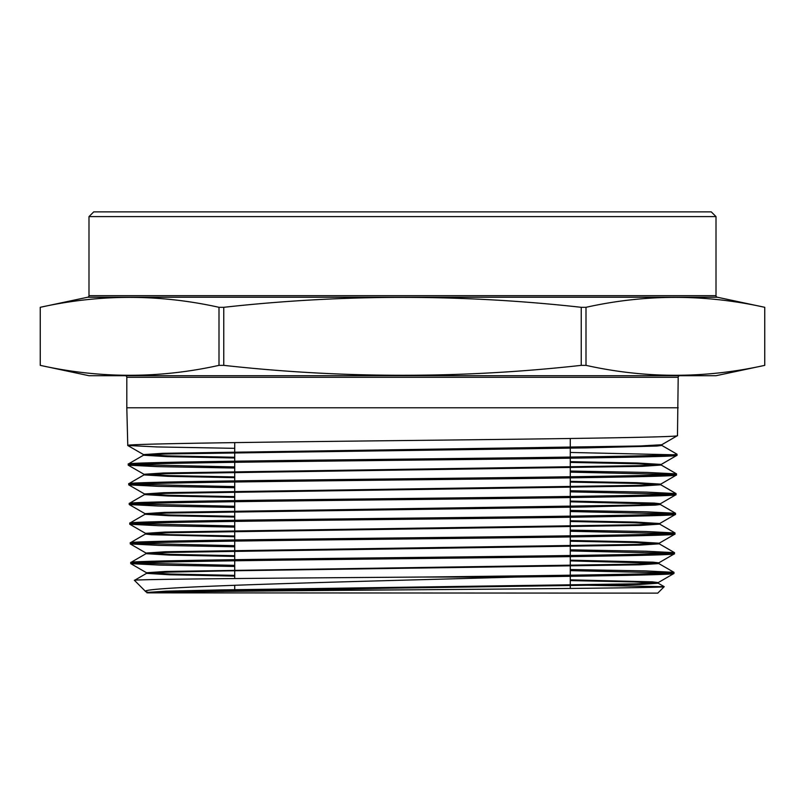 <?xml version="1.0" encoding="UTF-8"?>
<svg xmlns="http://www.w3.org/2000/svg" width="805" height="805" viewBox="0 0 805 805"><rect width="100%" height="100%" fill="white"/><g stroke="black" fill="none" stroke-linecap="round" stroke-linejoin="round"><path stroke-width="1.21" d="M233.38 591.313L234.718 589.974L388.533 589.974L234.718 589.974L234.718 585.265M234.718 578.543L234.718 560.793M234.718 559.676L234.718 541.101M234.718 539.974L234.718 521.399M234.718 520.282L234.718 501.706M234.718 500.589L234.718 482.004M234.718 480.887L234.718 462.312M234.718 461.195L234.718 442.609M570.282 588.455L570.282 576.31M570.282 575.193L570.282 556.627M570.282 555.51L570.282 536.935M570.282 535.818L570.282 517.253M570.282 516.126L570.282 497.56M570.282 496.444L570.282 477.868M570.282 476.751L570.282 458.186M570.282 457.069L570.282 438.494M88.993 216.605L93.722 211.876L711.278 211.876L716.007 216.605L88.993 216.605L88.993 295.676A1.58 1.58 0 0 1 87.745 297.216L40.25 307.309L40.26 365.359C99.84 378.592 159.42 378.592 219 365.359L223.76 365.359C343.151 378.581 462.322 378.581 581.24 365.359L586 365.359C645.58 378.592 705.16 378.592 764.74 365.359L764.74 307.309C705.16 294.077 645.58 294.077 586 307.309L586 365.359M234.718 448.335L157.136 446.936L127.774 445.477C123.97 443.837 255.537 442.197 402.5 440.556C549.171 438.916 681.111 437.276 677.478 435.626L678.192 377.293A1.58 1.58 0 0 1 679.772 375.714M678.192 407.783L126.808 407.783L126.808 377.293A1.58 1.58 0 0 0 125.228 375.714M716.007 216.605L716.007 295.676A1.58 1.58 0 0 0 717.255 297.216L764.75 307.309L764.75 365.359L716.007 375.714L88.993 375.714L40.25 365.359L40.25 307.309C99.84 294.077 159.42 294.077 219 307.309L223.76 307.309L223.76 365.359M581.24 365.359L581.24 307.309C462.322 294.077 343.151 294.077 223.76 307.309M581.24 307.309L586 307.309M664.195 586.694L657.765 593.124L147.838 592.862C155.023 591.816 281.388 590.79 415.672 589.763C550.419 588.727 666.399 587.71 664.195 586.694L570.282 584.923M658.208 582.589L673.946 573.482C674.892 574.669 611.579 575.847 516.951 577.034C350.155 581.804 133.439 586.664 145.806 591.695L147.043 592.44L166.172 591.152L220.882 589.924L636.946 583.816L658.208 582.589L652.442 581.854L570.282 579.842M234.718 576.118L169.583 574.77L146.53 573.361L134.475 580.365L145.806 591.695L150.394 592.883M234.718 468.027L157.468 466.628L128.277 465.169C124.534 463.529 255.839 461.889 402.611 460.249C548.96 458.609 680.688 456.968 676.975 455.318L677.005 454.201C680.527 455.851 549.111 457.482 402.339 459.132C255.97 460.772 124.332 462.412 128.247 464.052L143.501 455.207L165.015 453.99L586.785 447.872L656.88 446.04L661.811 445.427L661.811 444.712M234.718 476.932L168.889 475.604L144.004 474.286L163.375 472.998L639.754 465.662L661.247 464.435L676.975 455.318M128.277 465.169L128.247 464.052M234.718 457.24L168.517 455.912L143.501 454.594L162.912 453.306L640.217 445.97L661.75 444.742L677.478 435.626M127.774 445.477L126.808 407.783M673.946 573.482L673.976 572.355C676.914 573.915 561.578 575.474 423.863 577.034L516.951 577.034M234.718 566.468L159.36 565.08L130.802 563.631C126.989 561.991 257.208 560.35 402.44 558.71C547.843 557.07 678.192 555.43 674.449 553.79L674.479 552.663C678.072 554.303 548.275 555.943 402.379 557.593C257.348 559.234 126.888 560.874 130.772 562.514L146.027 553.669L167.349 552.451L639.995 545.116L659.225 543.828L634.833 542.51L570.282 541.202M234.718 575.364L170.72 574.056L146.53 572.747L165.709 571.459L637.419 564.124L658.721 562.896L674.449 553.79M130.802 563.631L130.772 562.514M234.718 546.776L158.947 545.388L130.299 543.938C126.586 542.298 256.916 540.658 402.5 539.018C548.195 537.368 678.706 535.738 674.952 534.097L674.982 532.97C678.575 534.611 548.668 536.251 402.54 537.901C256.815 539.541 126.566 541.181 130.269 542.822L145.524 533.977L166.887 532.759L640.458 525.423L659.728 524.136L635.205 522.817L570.282 521.499M234.718 555.681L170.348 554.363L146.027 553.055L165.246 551.767L637.882 544.432L659.225 543.204L674.952 534.097M130.299 543.938L130.269 542.822M234.718 527.094L158.575 525.695L129.796 524.246C126.073 522.606 256.775 520.966 402.701 519.326C548.326 517.685 679.229 516.035 675.465 514.405L675.486 513.278C679.138 514.928 548.406 516.558 402.56 518.209C256.855 519.849 125.972 521.489 129.766 523.129L145.021 514.284L166.424 513.067L585.758 506.949L655.401 505.117L660.291 504.504L660.291 503.759L654.324 503.085L570.282 501.052M234.718 535.989L169.986 534.671L145.524 533.363L164.773 532.075L638.355 524.739L659.728 523.512L675.465 514.405M129.796 524.246L129.766 523.129M234.718 507.402L158.283 506.013L129.283 504.554C125.419 502.914 256.543 501.274 402.56 499.633C548.708 497.993 679.702 496.343 675.969 494.703L675.999 493.586C679.672 495.236 548.406 496.876 402.581 498.516C256.352 500.157 125.52 501.797 129.253 503.437L144.508 494.592L165.951 493.374L641.394 486.039L660.744 484.751L635.94 483.423L570.282 482.104M234.718 516.307L169.624 514.989L145.021 513.671L164.311 512.383L638.818 505.047L660.231 503.819L675.969 494.703M129.283 504.554L129.253 503.437M234.718 487.719L157.901 486.321L128.78 484.862C124.956 483.221 256.342 481.581 402.54 479.941C548.95 478.291 680.124 476.661 676.472 475.01L676.502 473.893C680.336 475.534 548.899 477.184 402.701 478.814C256.171 480.464 124.976 482.104 128.75 483.745L144.004 474.9L165.488 473.682L641.867 466.347L661.247 465.059L636.302 463.73L570.282 462.412M234.718 496.615L169.251 495.296L144.508 493.978L163.838 492.69L639.281 485.355L660.744 484.127L676.472 475.01M128.78 484.862L128.75 483.745M669.649 572.919L570.282 570.644M135.099 563.077L234.718 565.352M570.282 569.527L645.429 570.906L673.976 572.355M670.142 553.226L570.282 550.942M134.606 543.375L234.718 545.659M570.282 549.825L645.852 551.214L674.479 552.663M670.646 533.534L570.282 531.25M134.103 523.683L234.718 525.977M570.282 530.133L646.224 531.521L674.982 532.97M671.139 513.842L570.282 511.547M133.61 503.99L234.718 506.285M570.282 510.43L646.606 511.829L675.486 513.278M671.642 494.149L570.282 491.855M133.117 484.298L234.718 486.602M570.282 490.738L646.898 492.127L675.999 493.586M672.135 474.457L570.282 472.153M132.614 464.606L234.718 466.91M570.282 471.036L647.26 472.434L676.502 473.893M672.638 454.765L570.282 452.46M134.475 580.365C129.293 579.248 272.191 578.141 423.863 577.034M219 365.359L219 307.309M147.838 592.862L233.289 590.467L639.794 584.48L658.208 583.212L634.099 581.904L570.282 580.596M146.53 573.361L167.822 572.144L224.374 570.916L639.532 564.808L658.772 563.581L658.772 562.836L652.915 562.162L570.282 560.149M656.94 563.208L570.282 560.894M234.718 556.426L169.211 555.078L146.027 553.669M234.718 536.744L151.38 534.721L145.464 534.047L145.464 533.292M234.718 517.052L168.476 515.703L145.021 514.284M658.45 504.131L570.282 501.807M234.718 497.369L168.104 496.011L144.508 494.592M234.718 477.677L167.742 476.319L144.004 474.9M234.718 457.995L167.37 456.636L143.501 455.207M149.036 592.772L147.043 592.44M659.225 543.204L635.98 541.795L570.282 540.447M659.728 523.512L636.342 522.103L570.282 520.755M660.744 484.127L637.077 482.708L570.282 481.36M661.247 464.435L637.449 463.016L570.282 461.657M661.75 444.742L677.267 435.757M677.005 454.201L661.811 445.427M88.993 295.676L716.007 295.676M717.255 297.216L87.745 297.216M678.192 377.293L126.808 377.293M146.983 592.872L146.983 592.369M658.269 583.273L658.269 582.528M146.48 573.432L146.48 572.677M145.967 553.739L145.967 552.985M659.285 543.888L659.285 543.144M659.788 524.196L659.788 523.451M144.96 514.355L144.96 513.6M144.457 494.662L144.457 493.908M660.794 484.811L660.794 484.067M143.954 474.97L143.954 474.215M661.308 465.119L661.308 464.374M143.441 455.278L143.441 454.523M658.208 583.212L664.175 586.654M658.721 563.52L673.916 572.295M659.225 543.828L674.429 552.602M659.728 524.136L674.932 532.91M660.231 504.443L675.435 513.218M660.744 484.751L675.938 493.525M661.247 465.059L676.452 473.833M146.53 572.747L130.853 563.691M146.027 553.055L130.35 543.999M145.524 533.363L129.846 524.307M145.021 513.671L129.343 504.614M144.508 493.978L128.83 484.922M144.004 474.286L128.327 465.23M143.501 454.594L127.824 445.537"/></g></svg>
